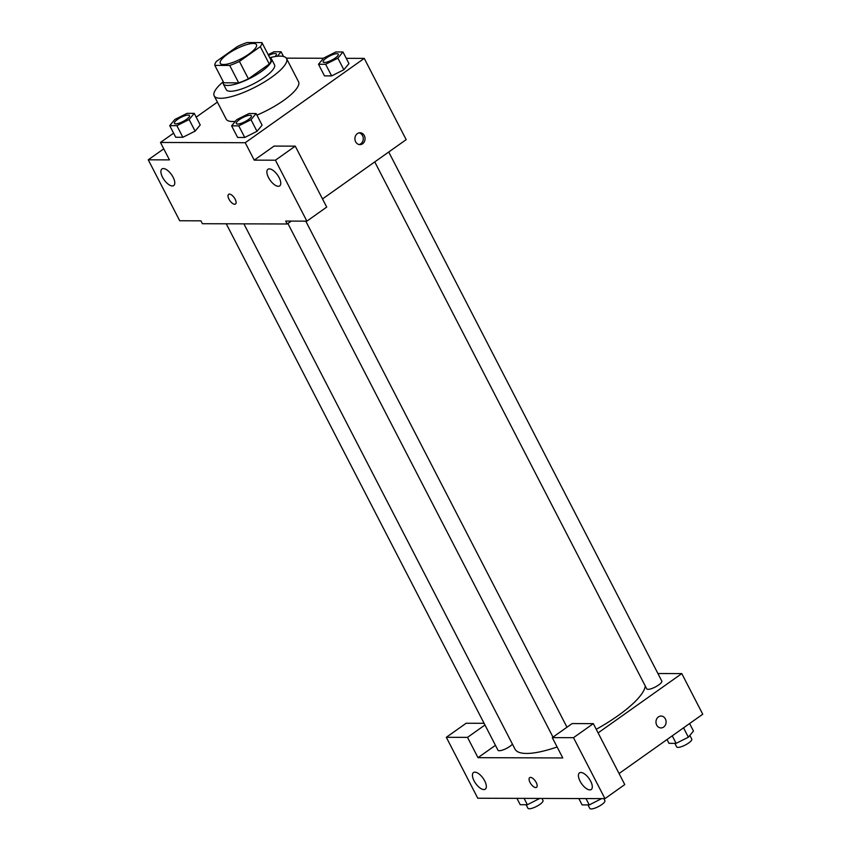 <?xml version="1.0" encoding="UTF-8"?>
<svg xmlns="http://www.w3.org/2000/svg" width="851" height="851" viewBox="0 0 851 851"><rect width="100%" height="100%" fill="white"/><g stroke="black" fill="none" stroke-linecap="round" stroke-linejoin="round"><path stroke-width="1.28" d="M248.981 54.028A20.36 5.51 152.7 0 1 220.303 63.325A20.36 5.51 152.7 0 1 235.855 49.092A20.36 5.51 152.7 0 1 256.47 44.656A20.36 5.51 152.7 0 1 248.981 54.028M261.938 42.593L247.067 42.55A26.275 7.116 152.7 0 0 237.344 46.56L216.473 61.357A26.275 7.116 152.7 0 0 214.835 65.389L229.706 65.442A26.275 7.116 152.7 0 0 239.429 61.432L260.3 46.635A26.275 7.116 152.7 0 0 261.938 42.593L270.926 60.006A26.275 7.116 152.7 0 1 269.288 64.048L260.3 46.635M214.835 65.389L223.824 82.802L238.695 82.855L229.706 65.442M269.288 64.048L248.418 78.835L239.429 61.432M248.418 78.835A26.275 7.116 152.7 0 1 238.695 82.855M223.228 81.653A27.136 7.351 -27.3 0 0 223.26 83.855A27.136 7.351 -27.3 0 0 227.536 85.462A27.136 7.351 -27.3 0 0 256.385 74.792A27.136 7.351 -27.3 0 0 271.49 58.964A27.136 7.351 -27.3 0 0 269.714 57.666M271.49 58.964L274.49 64.761A27.136 7.351 152.7 0 1 264.501 77.25A27.136 7.351 152.7 0 1 230.536 91.27A27.136 7.351 152.7 0 1 226.249 89.653L223.26 83.855M269.788 57.687A40.71 11.02 152.7 0 1 286.542 58.538A40.71 11.02 152.7 0 1 271.565 77.271A40.71 11.02 152.7 0 1 214.197 95.886A40.71 11.02 152.7 0 1 223.207 81.739M286.542 58.538L298.531 81.749A40.71 11.02 152.7 0 1 283.543 100.492A40.71 11.02 152.7 0 1 256.928 115.119M235.323 121.374A40.71 11.02 152.7 0 1 226.175 119.097L214.197 95.886M173.604 133.15L160.467 142.468L245.237 142.723L364.239 58.389L346.261 58.325M323.476 58.262L286.298 58.145M217.409 102.109L196.177 117.151M231.621 125.842L237.62 137.447L244.758 137.468L257.002 131.331L262.108 125.171L256.119 113.555L248.981 113.534L236.727 119.672L231.621 125.842L238.759 125.863L251.013 119.725L256.119 113.555M169.732 125.65L175.731 137.256L182.869 137.277L195.113 131.139L200.219 124.98L194.23 113.364L187.092 113.343L174.849 119.491L169.732 125.65L176.87 125.671L189.124 119.534L194.23 113.364M318.497 64.272L324.486 75.877L331.624 75.899L343.868 69.761L348.974 63.602L342.985 51.985L335.847 51.964L323.603 58.102L318.497 64.272L325.635 64.293L337.879 58.155L342.985 51.985M163.754 148.829L148.255 159.818L169.455 159.882L160.467 142.468M245.237 142.723L254.226 160.137L274.065 146.085L295.254 146.149L326.71 207.091L306.881 221.143L285.681 221.079L287.181 223.983L202.4 223.717L200.9 220.824L179.71 220.749L148.255 159.818M173.136 177.274A10.18 4.521 -125.3 0 0 161.956 168.955A10.18 4.521 -125.3 0 0 164.147 179.869A10.18 4.521 -125.3 0 0 173.721 185.561A10.18 4.521 -125.3 0 0 173.136 177.274M322.508 198.943L406.182 139.638L364.239 58.389M355.644 141.777A5.936 5.074 -89.8 0 1 355.569 135.777A5.936 5.074 -89.8 0 1 359.994 132.756A5.936 5.074 -89.8 0 1 365.047 138.713A5.936 5.074 -89.8 0 1 359.962 144.638A5.936 5.074 -89.8 0 1 355.644 141.777M287.181 223.983L291.255 221.1M359.069 144.542A5.936 5.074 90.2 0 0 363.271 138.702A5.936 5.074 90.2 0 0 359.111 132.852M279.107 177.604A10.18 4.521 -125.3 0 0 267.927 169.285A10.18 4.521 -125.3 0 0 270.118 180.199A10.18 4.521 -125.3 0 0 279.702 185.89A10.18 4.521 -125.3 0 0 279.107 177.604M295.254 146.149L275.426 160.201L306.881 221.143M254.226 160.137L275.426 160.201M228.632 194.347A5.936 2.638 -125.3 0 0 229.408 199.953A5.936 2.638 -125.3 0 0 234.685 204.261A5.936 2.638 54.7 0 1 229.408 199.953A5.936 2.638 54.7 0 1 228.632 194.347A5.936 2.638 54.7 0 1 234.216 197.666A5.936 2.638 54.7 0 1 235.493 204.027A5.936 2.638 54.7 0 1 234.685 204.261A5.936 2.638 -125.3 0 0 235.493 204.027M645.303 686.087A73.005 19.775 152.7 0 1 617.9 715.755A73.005 19.775 152.7 0 1 596.243 729.307M557.118 746.987A73.005 19.775 152.7 0 1 515.015 749.125L243.897 223.845M374.759 161.913L646.728 688.842A8.478 2.298 -27.3 0 0 655.323 686.991A8.478 2.298 -27.3 0 0 661.801 681.055L388.737 151.999M512.44 744.136A8.478 2.298 152.7 0 1 509.919 746.348A8.478 2.298 152.7 0 1 497.973 750.22L226.26 223.792M562.777 757.943L477.996 757.677L467.518 737.37L446.318 737.306L477.773 798.238L604.944 798.632L573.489 737.689L552.288 737.626L562.777 757.943M598.104 732.902L681.779 673.598L657.908 673.524M495.442 745.316L477.996 757.677M536.204 782.484A5.936 2.638 54.7 0 1 536.555 787.324A5.936 2.638 54.7 0 1 530.96 784.005A5.936 2.638 54.7 0 1 529.684 777.633A5.936 2.638 54.7 0 1 536.204 782.484M484.687 780.878A10.18 4.521 54.7 0 1 485.272 789.164A10.18 4.521 54.7 0 1 475.688 783.484A10.18 4.521 54.7 0 1 473.496 772.559A10.18 4.521 54.7 0 1 484.687 780.878M590.658 781.207A10.18 4.521 54.7 0 1 591.243 789.494A10.18 4.521 54.7 0 1 581.669 783.803A10.18 4.521 54.7 0 1 579.467 772.889A10.18 4.521 54.7 0 1 590.658 781.207M529.684 777.633A5.936 2.638 -125.3 0 0 530.971 784.005A5.936 2.638 -125.3 0 0 536.555 787.313M552.288 737.626L572.127 723.573L593.317 723.637L624.772 784.579L604.944 798.632M593.317 723.637L573.489 737.689M484.081 723.297L466.157 723.244L446.318 737.306M484.953 724.999L467.518 737.37M619.071 773.527L702.745 714.223L681.779 673.598M656.695 725.063A5.936 5.074 -89.8 0 1 656.632 719.063A5.936 5.074 -89.8 0 1 661.057 716.053A5.936 5.074 -89.8 0 1 666.11 721.999A5.936 5.074 -89.8 0 1 661.014 727.924A5.936 5.074 -89.8 0 1 656.695 725.063M661.014 727.924A5.936 5.074 90.2 0 0 666.099 721.999A5.936 5.074 90.2 0 0 661.057 716.053M667.024 739.54L668.982 743.327L676.12 743.348L688.363 737.211L693.469 731.041L689.597 723.541M676.12 743.348L672.247 735.838M688.363 737.211L683.534 727.839M689.853 735.413L691.757 739.104A8.478 2.298 152.7 0 1 688.64 743.008A8.478 2.298 152.7 0 1 676.683 746.88L674.864 743.338M578.84 798.557L582.116 804.897L589.254 804.918L601.625 798.621M589.254 804.918L585.977 798.578M603.838 798.632L604.891 800.674A8.478 2.298 152.7 0 1 601.763 804.578A8.478 2.298 152.7 0 1 589.817 808.45L587.988 804.918M516.951 798.366L520.227 804.706L527.365 804.727L539.736 798.429M527.365 804.727L524.088 798.387M541.949 798.44L543.002 800.483A8.478 2.298 152.7 0 1 539.885 804.386A8.478 2.298 152.7 0 1 527.928 808.259L526.099 804.727M338.272 54.241L338.251 54.187A8.478 2.298 152.7 0 1 335.134 58.091A8.478 2.298 152.7 0 1 323.178 61.974A8.478 2.298 152.7 0 1 329.656 56.038A8.478 2.298 152.7 0 1 338.251 54.187A8.478 2.298 152.7 0 1 338.272 54.241A8.478 2.298 152.7 0 1 335.156 58.145A8.478 2.298 152.7 0 1 323.199 62.017A8.478 2.298 152.7 0 1 323.189 61.995M324.486 75.877L331.624 75.899L325.635 64.293M331.624 75.899L343.868 69.761L337.879 58.155M343.868 69.761L348.974 63.602M277.394 56.262L281.096 51.794L273.958 51.773L268.171 54.677M268.576 55.453A8.478 2.298 152.7 0 1 276.362 53.996L276.384 54.049A8.478 2.298 152.7 0 1 276.384 54.049A8.478 2.298 152.7 0 1 274.969 56.581M283.521 56.496L281.096 51.794M276.362 53.996A8.478 2.298 152.7 0 1 274.884 56.602M251.385 115.768L251.407 115.81A8.478 2.298 152.7 0 1 251.407 115.81A8.478 2.298 152.7 0 1 248.29 119.714A8.478 2.298 152.7 0 1 236.333 123.586A8.478 2.298 152.7 0 1 236.323 123.565A8.478 2.298 152.7 0 1 242.79 117.608A8.478 2.298 152.7 0 1 251.385 115.768A8.478 2.298 152.7 0 1 248.258 119.661A8.478 2.298 152.7 0 1 236.312 123.544L236.333 123.586M237.62 137.447L244.758 137.468L238.759 125.863M244.758 137.468L257.002 131.331L251.013 119.725M257.002 131.331L262.108 125.171M186.401 119.523A8.478 2.298 152.7 0 1 174.444 123.395A8.478 2.298 152.7 0 1 174.434 123.374L174.423 123.352A8.478 2.298 152.7 0 1 180.901 117.417A8.478 2.298 152.7 0 1 189.496 115.576A8.478 2.298 152.7 0 1 189.518 115.619A8.478 2.298 152.7 0 1 186.401 119.523M175.731 137.256L182.869 137.277L176.87 125.671M182.869 137.277L195.113 131.139L189.124 119.534M195.113 131.139L200.219 124.98M189.518 115.619L189.496 115.576A8.478 2.298 152.7 0 1 186.369 119.47A8.478 2.298 152.7 0 1 174.423 123.352M566.979 727.222L305.775 221.143M553.001 737.126L287.893 223.483"/></g></svg>
